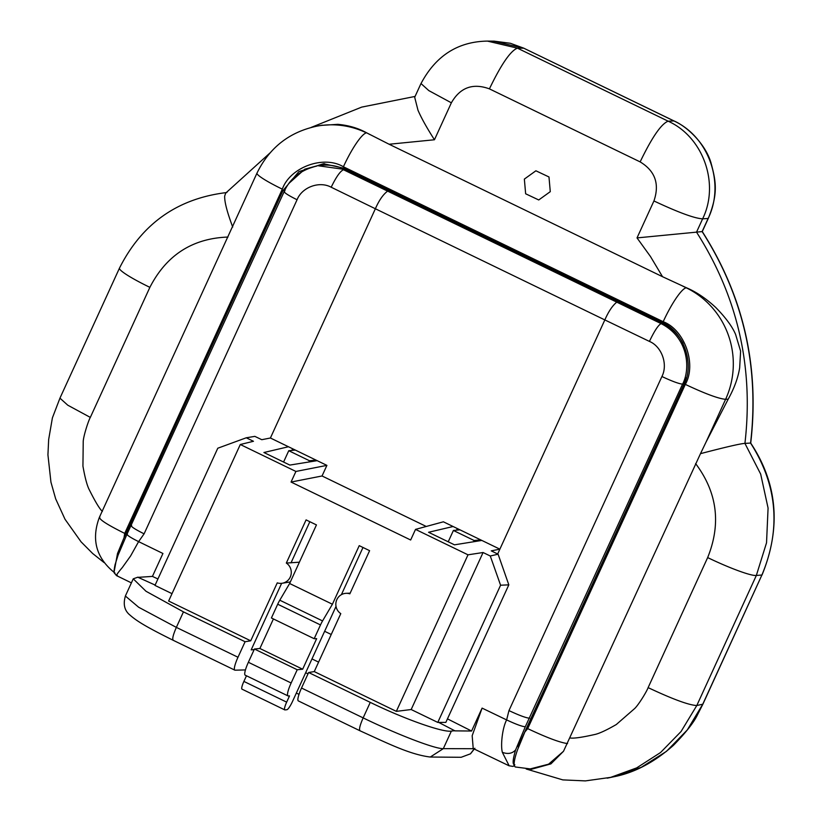 <?xml version="1.0" encoding="UTF-8"?>
<svg xmlns="http://www.w3.org/2000/svg" width="822" height="822" viewBox="0 0 822 822"><rect width="100%" height="100%" fill="white"/><g stroke="black" fill="none" stroke-linecap="round" stroke-linejoin="round"><path stroke-width="1.23" d="M232.718 227.047C227.067 211.973 224.396 201.637 224.694 196.037L225.69 193.078M673.896 120.926L668.142 121.183C703.334 137.048 719.856 183.851 702.625 218.837L696.532 232.143L637.019 237.907L650.459 256.495L662.532 276.706L389.114 144.251L434.448 139.761L451.36 102.812C460.156 87.471 472.845 82.827 489.419 88.868L640.143 161.893C655.155 170.976 659.758 184.005 653.932 200.958C678.448 212.477 694.682 218.436 702.625 218.837L708.143 218.467L702.132 231.578L696.532 232.143C737.622 296.67 753.753 367.085 744.927 443.387L760.679 474.099L768.077 508.068L766.536 542.787L756.343 575.462L761.902 575.02L702.728 704.269L687.315 729.915L666.467 751.349L641.222 767.337L612.986 776.934C633.854 773.081 654.004 762.549 673.423 745.359C685.908 732.566 693.974 722.291 697.621 714.544L702.882 704.187L696.799 705.523L681.058 731.529L660.539 752.541L636.69 767.882L610.725 777.355L585.367 780.9L562.813 779.893L526.193 769.002M728.189 399.173L706.016 442.133L725.61 399.317L728.189 399.173C734.241 388.272 738.064 377.843 739.656 367.896L740.612 351.169L735.587 334.41C732.31 326.611 725.672 317.611 715.685 307.418C705.964 298.437 696.213 291.892 686.452 287.762L662.532 276.706M706.016 442.133L700.488 453.662C725.734 447.055 740.488 443.644 744.763 443.407L750.568 443.058C777.407 485.083 781.177 529.07 761.902 575.02L702.882 704.187M320.909 125.417L337.801 124.338C348.641 125.324 358.258 128.16 366.663 132.835L389.114 144.251M420.977 83.556L414.689 97.284L417.977 110.189C421.183 117.731 426.669 127.585 434.448 139.761M524.354 179.093L525.648 193.787L538.739 199.962L550.278 191.66L548.983 176.966L535.893 170.791L524.354 179.093M750.712 443.068L750.568 443.058C759.477 366.663 743.335 296.167 702.132 231.578L702.265 231.568C743.499 296.156 759.651 366.663 750.712 443.079C777.55 483.583 781.332 527.539 762.056 574.938M524.046 48.323L673.804 120.844C687.243 126.537 705.482 144.097 710.948 162.674C715.849 180.984 718.541 193.139 708.297 218.385L708.143 218.467C725.281 183.481 708.852 136.668 673.66 120.813L523.809 48.21L517.418 48.159C510.554 50.769 501.225 64.342 489.419 88.868M494.114 41.151L510.37 43.278L523.943 48.241L493.292 41.151M493.755 41.151L487.405 41.1L517.418 48.159L668.142 121.183C661.268 123.814 651.938 137.387 640.143 161.893M149.871 287.351A44.008 4.953 -155.4 0 1 119.488 268.095L59.944 398.156L67.784 405.205L90.328 417.401L149.871 287.351C166.445 255.097 192.482 238.329 227.971 237.055M102.37 511.397C99.709 509.075 95.414 501.995 89.495 490.169C87.235 486.1 85.046 478.096 82.94 466.146L83.228 441.239C83.669 435.177 88.642 420.124 90.328 417.401M563.502 751.277L548.562 764.193L529.573 769.073L531.505 769.238L550.925 763.874L563.502 751.277L700.488 453.662M695.618 463.598C717.277 492.47 721.295 523.789 707.66 557.583A44.008 4.953 -155.4 0 0 756.343 575.462L696.799 705.523C688.939 705.163 672.715 699.193 648.116 687.624C646.904 691.189 638.992 704.269 634.779 708.441L616.294 724.531C605.999 730.47 598.611 733.841 594.121 734.642C581.524 737.478 573.479 738.577 570.006 737.951M421.008 83.567L428.817 90.605L451.36 102.812M289.334 183.008L304.777 169.198L324.598 163.732M550.925 763.874L531.331 769.043L515.219 766.967M114.145 571.711L117.505 553.535L124.03 537.732L282.932 190.653L298.869 171.634L323.529 163.732L344.038 168.274L661.659 322.142C683.359 330.68 695.186 364.197 683.801 384.86L524.898 731.929L517.387 750.167C513.76 760.771 513.185 766.392 515.682 767.018M686.452 287.762L686.236 287.803A83.752 81.707 84.4 0 1 725.61 399.317C718.634 398.732 705.204 393.759 685.322 384.388L527.714 728.631C546.805 737.653 560.09 742.626 567.55 743.571M682.63 286.056L686.236 287.803A36.671 6.925 -64.2 0 0 663.19 321.7C684.644 329.766 696.82 364.249 685.322 384.388M331.235 634.481L324.628 631.286M316.059 460.115L309.504 460.762L308.938 461.995M448.216 541.801L453.405 530.467L459.96 529.83M480.695 539.879L474.15 540.516L473.585 541.76M283.58 462.036L288.758 450.713L295.314 450.066M288.758 450.713L309.504 460.762M453.405 530.467L474.15 540.516M453.107 526.512L428.56 532.276L454.494 544.832L481.826 540.424L443.387 521.806L415.521 529.389L468.006 554.819L396.338 711.359L314.251 671.584L340.781 613.633A11.056 10.789 84.4 0 1 349.843 593.833L369.602 550.678L359.235 545.654L332.407 604.232L289.632 583.507L316.449 524.919L306.082 519.894L286.323 563.06L299.383 562.197M286.323 563.06A11.056 10.789 84.4 0 1 277.261 582.86L250.72 640.811L168.633 601.036L240.301 444.507L295.91 471.448L326.899 465.375L288.46 446.747L263.913 452.511L289.847 465.077L317.179 460.659M314.251 671.584L308.62 672.509L301.52 688.024A14.673 2.774 115.8 0 0 298.335 700.909L359.964 730.768C387.953 743.458 409.798 754.483 430.255 757.031L461.152 757.288L470.451 753.825L474.13 748.986M518.631 746.715L517.994 746.756L684.048 384.049A45.57 44.45 -95.6 0 0 686.391 377.771M683.103 343.462A45.57 44.45 -95.6 0 0 662.635 323.365L345.004 169.496A45.57 44.45 -95.6 0 0 318.32 165.777L345.004 169.496M291.913 450.405L292.653 448.781M456.559 530.159L457.299 528.546M309.843 521.723L291.009 562.865M281.638 583.322L251.183 649.853L254.173 649.586M313.161 166.876L316.902 166.034M131.643 525.422C130.277 526.193 134.428 528.998 144.097 533.838L297.061 199.756C301.91 187.303 319.255 180.706 331.194 187.231C336.167 176.956 340.257 171.13 343.473 169.743L661.094 323.621C689.237 337.873 690.408 369.859 682.568 384.131L684.048 384.049M514.839 764.768C512.342 765.046 512.609 760.073 515.641 749.87L525.279 726.792L682.568 384.131C678.962 383.812 672.077 381.274 661.916 376.517L508.962 710.598C519.175 715.387 526.059 717.935 529.615 718.223M245.429 669.92L235.082 670.187A14.673 2.774 -64.2 0 1 234.804 670.136A14.673 2.774 -64.2 0 1 237.99 657.251L245.09 641.735L250.72 640.811M254.121 649.688L251.183 649.853M288.46 446.747L270.407 438.003L261.776 439.698L254.851 436.369L246.261 437.787L253.464 441.28L240.301 444.507M326.899 465.375L322.049 475.979L426.258 526.47M481.826 540.424L499.879 549.168L604.838 319.922L375.366 208.757L270.407 438.003M117.351 575.451C115.286 576.51 116.94 573.869 122.324 567.529L130.606 555.96L138.61 541.626C129.948 537.28 126.208 534.742 127.369 534.023M616.675 302.229C612.441 305.681 608.496 311.579 604.838 319.922L649.421 341.407C654.363 331.04 658.247 325.111 661.094 323.621L662.635 323.365M387.501 191.207C383.062 194.557 379.014 200.414 375.366 208.757L331.194 187.231M525.279 726.792C522.021 726.504 515.805 724.213 506.629 719.918C502.355 727.943 500.464 745.318 502.355 752.336L509.178 765.837M509.044 765.765L512.784 766.392L514.253 765.621M468.006 554.819L483.069 552.518L490.272 556.001L498.101 554.203L508.818 584.843L500.588 585.223L490.272 556.001M497.67 553.997L499.879 549.168L491.237 550.863L498.101 554.203M295.91 471.448L291.05 482.052L410.661 540.003L415.521 529.389M298.992 694.354L296.341 693.069M308.003 673.855L305.65 672.725M273.407 618.956L259.886 648.486L254.43 649.02L248.367 662.275A14.673 2.774 115.8 0 0 245.172 675.16L287.957 695.885A14.673 2.774 -64.2 0 0 288.234 695.936L289.519 695.905L286.662 702.142A8.806 1.665 -64.2 0 0 284.751 709.879A8.806 1.665 -64.2 0 0 284.946 709.91L286.878 709.715A8.806 1.665 -64.2 0 0 292.447 701.577L336.023 606.4M341.397 594.655L362.995 547.473M322.049 475.979L291.05 482.052M246.261 437.787L217.789 448.216L154.978 585.408L172.014 593.659M144.097 533.838L138.61 541.626L162.931 553.483L152.43 576.407L157.927 578.965M447.466 718.86L471.592 731.025L482.093 708.112L506.629 719.918L508.962 710.598M396.338 711.359L411.175 709.53L483.069 552.518M289.632 583.507L279.788 600.204A8.806 1.665 115.8 0 0 277.702 604.211L271.404 617.98L314.179 638.704L320.488 624.936A8.806 1.665 -64.2 0 1 322.563 620.929L332.407 604.232M246.466 675.787L243.887 681.417A8.806 1.665 115.8 0 0 241.976 689.144L284.751 709.879M287.957 695.885A14.673 2.774 -64.2 0 1 291.142 683L297.215 669.745L302.66 669.211L316.655 638.643L314.179 638.704M137.942 577.157L133.246 578.832L145.997 591.265L183.45 611.876L245.09 641.735M155.132 585.058L137.901 577.26M173.442 640.328C171.962 639.567 172.939 635.252 176.35 627.381L138.671 607.253L125.396 596.042M152.43 576.407L138.086 577.342M508.818 584.843L445.843 722.394L437.787 722.415L411.175 709.53M500.588 585.223L437.787 722.415M302.66 669.211L259.886 648.486M308.62 672.509L370.26 702.368C404.26 718.983 442.863 732.659 451.36 731.097L454.813 730.666M254.43 649.02L297.215 669.745M311.98 658.915L318.587 662.121M474.263 748.708L443.315 748.647C435.208 749.068 397.252 734.498 363.149 717.883L301.52 688.024M482.093 708.112L472.177 735.7L473.215 748.534M454.761 730.768L438.547 722.322M454.72 730.871L471.592 731.025M707.66 557.583L648.116 687.624M653.932 200.958L637.019 237.907M284.998 190.529L282.932 190.653M99.863 516.997C98.137 518.836 106.418 524.302 124.708 533.396L282.316 189.152A36.671 4.131 -155.4 0 1 256.988 173.103C269.482 147.498 289.611 131.808 317.384 126.054L317.384 126.054A83.752 81.707 84.4 0 1 366.448 132.876A36.671 6.925 115.8 0 0 343.401 166.774L663.19 321.7M370.054 134.623L366.663 132.835M282.316 189.152C290.084 167.205 323.683 154.896 343.401 166.774M124.03 537.732L124.708 533.396M527.714 728.631L524.898 731.929M297.061 199.756C287.381 194.917 283.23 192.101 284.597 191.331M649.421 341.407C661.648 346.411 668.214 364.321 661.916 376.517M515.641 749.87C512.363 753.558 507.934 754.38 502.355 752.336M279.788 600.204L322.563 620.929M360.242 730.83C358.731 730.111 359.707 725.805 363.149 717.883L370.26 702.368M237.99 657.251L176.35 627.381L183.45 611.876M277.702 604.211L320.488 624.936M286.662 702.142L243.887 681.417M248.367 662.275L291.142 683M430.286 757.031L443.315 748.647L451.36 731.097M415.079 96.431L361.711 107.107L311.137 127.42M269.996 152.954L225.639 193.139M708.297 218.385L702.265 231.568M493.57 41.151L492.666 41.151M612.924 776.954L607.232 778.167M59.903 398.28L52.403 417.864L48.662 439.523L47.933 454.833L50.943 482.165L55.66 498.841L65.01 519.247L81.08 541.852L92.67 553.504L104.055 562.567M421.018 83.546C435.794 55.711 457.936 41.562 487.425 41.1M119.488 268.095C141.929 223.543 177.727 198.349 226.903 192.523M529.625 769.073L531.515 769.187M324.104 163.732L323.529 163.742M115.029 573.088C96.266 558.313 91.057 539.725 99.38 517.346L256.988 173.103M317.384 126.054L322.399 125.15M350.141 593.176L346.206 593.309M290.351 581.925L282.234 583.24M474.89 748.246L470.472 753.846M116.498 575.595L114.412 573.119C113.796 572.8 114.011 570.006 115.049 564.735L118.091 555.127L126.989 534.218L284.186 191.557C289.991 178.405 300.811 169.918 316.634 166.095M116.477 575.595L131.397 582.87M125.406 596.022C122.951 604.355 124.512 610.746 130.092 615.175C137.099 621.391 147.354 627.474 173.165 640.276L234.804 670.136M125.365 596.032L133.246 578.832M514.336 765.909L513.144 766.299M509.147 765.827L472.845 748.359"/></g></svg>
